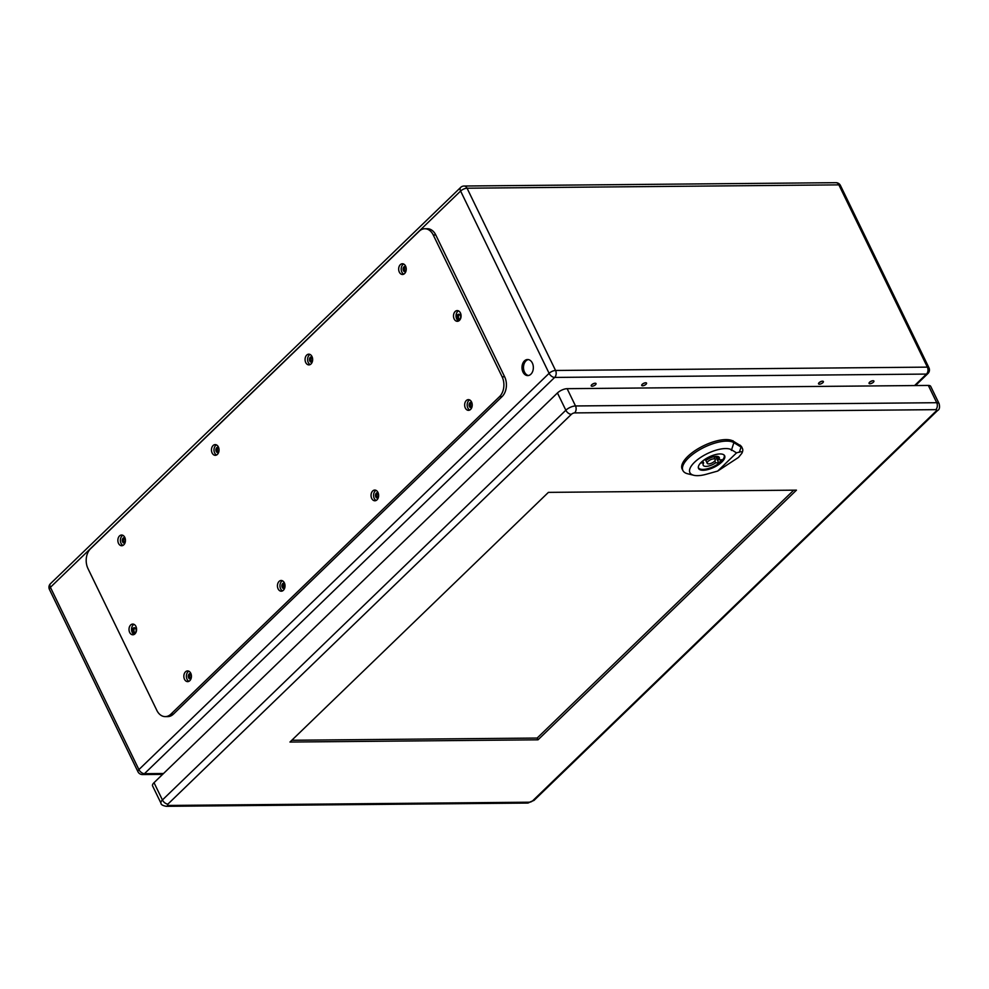 <?xml version="1.0" encoding="UTF-8"?>
<svg xmlns="http://www.w3.org/2000/svg" width="989" height="989" viewBox="0 0 989 989"><rect width="100%" height="100%" fill="white"/><g stroke="black" fill="none" stroke-linecap="round" stroke-linejoin="round"><path stroke-width="1.48" d="M595.18 383.225A2.683 1.051 154.1 0 0 592.374 384.239A2.683 1.051 154.1 0 0 591.212 385.908A2.683 1.051 154.1 0 0 594.08 385.685A2.683 1.051 154.1 0 0 596.033 383.559A2.683 1.051 154.1 0 0 595.18 383.225M645.706 382.768A2.683 1.051 154.1 0 0 642.887 383.781A2.683 1.051 154.1 0 0 641.725 385.45A2.683 1.051 154.1 0 0 644.605 385.228A2.683 1.051 154.1 0 0 646.546 383.114A2.683 1.051 154.1 0 0 645.706 382.768M822.514 381.185A2.683 1.051 154.1 0 0 819.708 382.199A2.683 1.051 154.1 0 0 818.546 383.856A2.683 1.051 154.1 0 0 821.414 383.645A2.683 1.051 154.1 0 0 823.367 381.519A2.683 1.051 154.1 0 0 822.514 381.185M873.04 380.728A2.683 1.051 154.1 0 0 870.221 381.742A2.683 1.051 154.1 0 0 869.071 383.411A2.683 1.051 154.1 0 0 871.939 383.188A2.683 1.051 154.1 0 0 873.893 381.062A2.683 1.051 154.1 0 0 873.04 380.728M532.342 363.037A8.036 5.687 89.5 0 1 532.712 371.295A8.036 5.687 89.5 0 1 527.743 375.597A8.036 5.687 89.5 0 1 521.982 367.611A8.036 5.687 89.5 0 1 527.594 359.514A8.036 5.687 89.5 0 1 532.342 363.037M191.05 678.615A2.683 1.891 89.5 0 1 190.185 678.924A2.683 1.891 89.5 0 1 188.269 676.266A2.683 1.891 89.5 0 1 190.135 673.571A2.683 1.891 89.5 0 1 191.001 673.855M125.071 542.738A2.683 1.891 89.5 0 1 124.206 543.048A2.683 1.891 89.5 0 1 122.277 540.377A2.683 1.891 89.5 0 1 124.157 537.682A2.683 1.891 89.5 0 1 125.022 537.979M284.647 588.195A2.683 1.891 89.5 0 1 283.781 588.504A2.683 1.891 89.5 0 1 281.865 585.834A2.683 1.891 89.5 0 1 283.732 583.139A2.683 1.891 89.5 0 1 284.609 583.436M218.668 452.307A2.683 1.891 89.5 0 1 217.803 452.616A2.683 1.891 89.5 0 1 215.886 449.958A2.683 1.891 89.5 0 1 217.753 447.263A2.683 1.891 89.5 0 1 218.631 447.547M378.255 497.764A2.683 1.891 89.5 0 1 377.39 498.073A2.683 1.891 89.5 0 1 375.474 495.415A2.683 1.891 89.5 0 1 377.341 492.72A2.683 1.891 89.5 0 1 378.206 493.004M312.277 361.887A2.683 1.891 89.5 0 1 311.411 362.197A2.683 1.891 89.5 0 1 309.483 359.526A2.683 1.891 89.5 0 1 311.362 356.831A2.683 1.891 89.5 0 1 312.227 357.128M135.357 632.626A2.683 1.891 89.5 0 1 134.306 633.084A2.683 1.891 89.5 0 1 132.39 630.426A2.683 1.891 89.5 0 1 134.257 627.731A2.683 1.891 89.5 0 1 136.086 629.61A2.683 1.891 89.5 0 1 135.357 632.626M460.342 315.429A2.683 1.891 89.5 0 1 460.454 318.186A2.683 1.891 89.5 0 1 458.797 319.62A2.683 1.891 89.5 0 1 456.881 316.95A2.683 1.891 89.5 0 1 458.748 314.255A2.683 1.891 89.5 0 1 460.342 315.429M471.852 407.344A2.683 1.891 89.5 0 1 470.987 407.653A2.683 1.891 89.5 0 1 469.07 404.983A2.683 1.891 89.5 0 1 470.937 402.288A2.683 1.891 89.5 0 1 471.815 402.585M405.873 271.456A2.683 1.891 89.5 0 1 405.008 271.765A2.683 1.891 89.5 0 1 403.092 269.107A2.683 1.891 89.5 0 1 404.958 266.412A2.683 1.891 89.5 0 1 405.836 266.696M592.324 384.264A2.683 1.051 154.1 0 0 594.055 383.423M642.85 383.819A2.683 1.051 154.1 0 0 644.581 382.978M819.658 382.224A2.683 1.051 154.1 0 0 821.389 381.383M870.184 381.766A2.683 1.051 154.1 0 0 871.915 380.926M528.349 359.588A8.036 5.687 -90.5 0 0 525.95 360.898A8.036 5.687 -90.5 0 0 523.663 369.416A8.036 5.687 -90.5 0 0 528.497 375.511M190.889 673.781A2.683 1.891 -90.5 0 0 190.593 674.016A2.683 1.891 -90.5 0 0 189.789 676.488A2.683 1.891 -90.5 0 0 190.939 678.701M124.911 537.905A2.683 1.891 -90.5 0 0 124.614 538.127A2.683 1.891 -90.5 0 0 123.81 540.6A2.683 1.891 -90.5 0 0 124.96 542.813M284.498 583.362A2.683 1.891 -90.5 0 0 284.202 583.597A2.683 1.891 -90.5 0 0 283.386 586.069A2.683 1.891 -90.5 0 0 284.535 588.27M218.52 447.473A2.683 1.891 -90.5 0 0 218.223 447.708A2.683 1.891 -90.5 0 0 217.407 450.18A2.683 1.891 -90.5 0 0 218.557 452.381M378.095 492.93A2.683 1.891 -90.5 0 0 377.798 493.165A2.683 1.891 -90.5 0 0 376.994 495.637A2.683 1.891 -90.5 0 0 378.144 497.85M312.116 357.054A2.683 1.891 -90.5 0 0 311.819 357.289A2.683 1.891 -90.5 0 0 311.016 359.761A2.683 1.891 -90.5 0 0 312.165 361.962M135.023 627.941A2.683 1.891 -90.5 0 0 134.727 628.176A2.683 1.891 -90.5 0 0 133.911 630.648A2.683 1.891 -90.5 0 0 135.06 632.861M459.514 314.477A2.683 1.891 -90.5 0 0 459.217 314.7A2.683 1.891 -90.5 0 0 458.402 317.172A2.683 1.891 -90.5 0 0 459.551 319.385M471.704 402.511A2.683 1.891 -90.5 0 0 471.407 402.746A2.683 1.891 -90.5 0 0 470.603 405.218A2.683 1.891 -90.5 0 0 471.741 407.419M405.725 266.622A2.683 1.891 -90.5 0 0 405.428 266.857A2.683 1.891 -90.5 0 0 404.612 269.329A2.683 1.891 -90.5 0 0 405.762 271.53M165.274 716.617L167.796 716.605A14.291 10.1 -90.5 0 0 173.409 714.12L502.053 396.638A14.291 10.1 -90.5 0 0 504.637 376.784L435.79 234.986A14.291 10.1 -90.5 0 0 427.347 228.731L424.813 228.756A14.291 10.1 -90.5 0 0 419.212 231.228L90.555 548.722A14.291 10.1 -90.5 0 0 87.972 568.576L156.831 710.374A14.291 10.1 -90.5 0 0 165.274 716.617A14.291 10.1 -90.5 0 0 170.887 714.145L499.532 396.651A14.291 10.1 -90.5 0 0 502.115 376.797L433.269 235.011A14.291 10.1 -90.5 0 0 424.813 228.756M458.513 310.892A5.353 3.795 -90.5 0 0 456.028 315.961A5.353 3.795 -90.5 0 0 458.599 320.992M134.022 624.368A5.353 3.795 -90.5 0 0 131.537 629.437A5.353 3.795 -90.5 0 0 134.108 634.468M403.673 264.051A5.353 3.795 -90.5 0 0 401.2 269.119A5.353 3.795 -90.5 0 0 403.772 274.151M469.664 399.927A5.353 3.795 -90.5 0 0 467.179 405.008A5.353 3.795 -90.5 0 0 469.75 410.039M310.076 354.47A5.353 3.795 -90.5 0 0 307.591 359.551A5.353 3.795 -90.5 0 0 310.163 364.57M376.055 490.359A5.353 3.795 -90.5 0 0 373.57 495.427A5.353 3.795 -90.5 0 0 376.141 500.459M216.467 444.902A5.353 3.795 -90.5 0 0 213.995 449.97A5.353 3.795 -90.5 0 0 216.566 455.002M282.446 580.778A5.353 3.795 -90.5 0 0 279.974 585.859A5.353 3.795 -90.5 0 0 282.545 590.89M122.871 535.321A5.353 3.795 -90.5 0 0 120.386 540.402A5.353 3.795 -90.5 0 0 122.957 545.421M188.85 671.21A5.353 3.795 -90.5 0 0 186.365 676.278A5.353 3.795 -90.5 0 0 188.936 681.31M190.753 673.249A5.353 3.795 -90.5 0 0 187.589 670.913A5.353 3.795 -90.5 0 0 183.843 676.303A5.353 3.795 -90.5 0 0 187.675 681.631A5.353 3.795 -90.5 0 0 191.001 678.763A5.353 3.795 -90.5 0 0 190.753 673.249M124.775 537.373A5.353 3.795 -90.5 0 0 121.598 535.024A5.353 3.795 -90.5 0 0 117.864 540.414A5.353 3.795 -90.5 0 0 121.696 545.743A5.353 3.795 -90.5 0 0 125.022 542.874A5.353 3.795 -90.5 0 0 124.775 537.373M284.35 582.83A5.353 3.795 -90.5 0 0 281.185 580.481A5.353 3.795 -90.5 0 0 277.439 585.884A5.353 3.795 -90.5 0 0 281.284 591.199A5.353 3.795 -90.5 0 0 284.597 588.331A5.353 3.795 -90.5 0 0 284.35 582.83M218.371 446.941A5.353 3.795 -90.5 0 0 215.206 444.605A5.353 3.795 -90.5 0 0 211.461 449.995A5.353 3.795 -90.5 0 0 215.305 455.323A5.353 3.795 -90.5 0 0 218.618 452.455A5.353 3.795 -90.5 0 0 218.371 446.941M377.959 492.411A5.353 3.795 -90.5 0 0 374.794 490.062A5.353 3.795 -90.5 0 0 371.048 495.452A5.353 3.795 -90.5 0 0 374.88 500.78A5.353 3.795 -90.5 0 0 378.206 497.912A5.353 3.795 -90.5 0 0 377.959 492.411M311.98 356.522A5.353 3.795 -90.5 0 0 308.803 354.173A5.353 3.795 -90.5 0 0 305.069 359.563A5.353 3.795 -90.5 0 0 308.902 364.892A5.353 3.795 -90.5 0 0 312.227 362.023A5.353 3.795 -90.5 0 0 311.98 356.522M471.555 401.979A5.353 3.795 -90.5 0 0 468.39 399.63A5.353 3.795 -90.5 0 0 464.657 405.033A5.353 3.795 -90.5 0 0 468.489 410.348A5.353 3.795 -90.5 0 0 471.802 407.48A5.353 3.795 -90.5 0 0 471.555 401.979M405.577 266.09A5.353 3.795 -90.5 0 0 402.412 263.754A5.353 3.795 -90.5 0 0 398.666 269.144A5.353 3.795 -90.5 0 0 402.511 274.472A5.353 3.795 -90.5 0 0 405.824 271.604A5.353 3.795 -90.5 0 0 405.577 266.09M135.926 626.408A5.353 3.795 -90.5 0 0 132.749 624.071A5.353 3.795 -90.5 0 0 129.015 629.461A5.353 3.795 -90.5 0 0 132.847 634.79A5.353 3.795 -90.5 0 0 136.161 631.922A5.353 3.795 -90.5 0 0 135.926 626.408M460.417 312.944A5.353 3.795 -90.5 0 0 457.239 310.595A5.353 3.795 -90.5 0 0 453.506 315.986A5.353 3.795 -90.5 0 0 457.338 321.314A5.353 3.795 -90.5 0 0 460.651 318.446A5.353 3.795 -90.5 0 0 460.417 312.944M285.03 585.958L283.386 585.97M738.499 457.413L717.705 471.061L736.533 452.875L739.438 452.035C741.651 451.429 742.442 451.862 741.837 453.321L738.499 457.413M703.142 470.269A14.514 5.724 -25.9 0 1 698.543 468.44A14.514 5.724 -25.9 0 1 709.101 456.967A14.514 5.724 -25.9 0 1 724.653 455.768A14.514 5.724 -25.9 0 1 718.373 464.793A14.514 5.724 -25.9 0 1 703.142 470.269M741.837 453.321L742.183 452.554A20.546 8.097 154.1 0 0 742.504 448.685L741.837 447.176A20.608 8.122 154.1 0 0 740.365 445.557L733.22 441.156A29.522 11.633 154.1 0 0 700.212 447.498A29.522 11.633 154.1 0 0 682.225 469.243L682.991 470.69A29.46 11.608 154.1 0 0 687.639 473.768L693.759 475.276A24.095 9.494 -25.9 0 1 700.348 457.623A24.095 9.494 -25.9 0 1 731.576 449.822L736.533 452.875M742.504 448.685A20.546 8.097 154.1 0 0 741.033 447.065L733.875 442.664A29.46 11.608 154.1 0 0 700.941 448.994A29.46 11.608 154.1 0 0 682.991 470.69M717.705 471.061L706.282 474.263A24.095 9.494 -25.9 0 1 693.759 475.276M708.643 463.878A4.463 1.755 154.1 0 0 713.329 462.197A4.463 1.755 154.1 0 0 715.257 459.415A4.463 1.755 154.1 0 0 710.473 459.786A4.463 1.755 154.1 0 0 707.222 463.322A4.463 1.755 154.1 0 0 708.643 463.878M704.069 459.934L706.776 459.91A8.926 3.523 -25.9 0 1 719.275 457.462A8.926 3.523 -25.9 0 1 718.818 459.811L721.822 459.774A13.042 5.143 -25.9 0 1 718.706 462.79L715.702 462.815A8.926 3.523 -25.9 0 1 703.204 465.263A8.926 3.523 -25.9 0 1 703.649 462.926L700.657 462.951A13.042 5.143 -25.9 0 1 701.003 462.531M717.149 456.374L718.818 459.811M715.591 456.386L718.706 462.79M714.775 460.923L715.702 462.815M702.709 460.985L703.649 462.926M698.382 467.612L698.308 467.451A14.291 5.625 154.1 0 0 698.382 467.612A14.291 5.625 154.1 0 0 702.919 469.404A14.291 5.625 154.1 0 0 717.915 464.014A14.291 5.625 154.1 0 0 724.096 455.125A14.291 5.625 154.1 0 0 723.997 454.952L724.096 455.125M793.734 490.173L537.151 738.054L291.817 740.254M936.138 411.053A5.007 2.942 46 0 0 937.597 410.509C939.476 409.607 939.97 407.32 939.105 403.66L930.711 386.378A7.504 2.955 154.1 0 0 928.337 385.438L567.13 388.677A7.504 2.955 154.1 0 0 557.45 392.954L154.024 782.682A7.504 2.955 154.1 0 0 152.578 785.909L160.972 803.192C160.91 804.589 162.691 805.639 166.313 806.319A5.007 3.536 -90.5 0 0 168.266 805.454A2.497 0.989 -25.9 0 1 167.957 804.069L571.382 414.329A2.497 0.989 -25.9 0 1 574.609 412.908L935.817 409.656A2.497 0.989 -25.9 0 1 936.138 411.053L532.7 800.781A2.497 0.989 -25.9 0 1 529.486 802.203L168.266 805.454M796.454 490.148L538.004 739.821L289.962 742.047L548.401 492.374L796.454 490.148M537.151 738.054L538.004 739.821M914.59 385.562L926.47 374.077L554.644 377.427L144.456 773.682L163.519 773.509M549.105 373.323L460.602 191.05L50.414 587.318L138.917 769.578L549.105 373.323A5.007 2.942 46 0 0 554.644 377.427A5.007 3.536 -90.5 0 0 555.558 370.467L927.373 367.129L838.87 184.869L467.055 188.207L555.558 370.467A5.007 1.966 -25.9 0 0 549.105 373.323M284.968 586.798L283.522 586.811M142.49 774.548A5.007 3.536 -90.5 0 0 144.456 773.682A5.007 2.942 46 0 1 138.917 769.578A5.007 1.966 154.1 0 0 137.953 771.729A5.007 5.007 0 0 0 142.49 774.548L162.629 774.375M49.45 589.469A5.007 1.966 -25.9 0 1 50.414 587.318A5.007 2.942 46 0 1 50.476 583.683A5.007 5.007 0 0 0 49.45 589.469L137.953 771.729M926.47 374.077A5.007 2.942 46 0 0 927.929 373.533A5.007 5.007 0 0 0 928.955 367.76A5.007 1.966 154.1 0 0 927.373 367.129A5.007 3.536 -90.5 0 1 926.47 374.077M460.602 191.05A5.007 1.966 -25.9 0 1 467.055 188.207A5.007 3.536 89.5 0 0 464.088 186.019A5.007 5.007 0 0 0 460.664 187.428A5.007 2.942 46 0 0 460.602 191.05M838.87 184.869A5.007 1.966 -25.9 0 1 840.452 185.499A5.007 5.007 0 0 0 835.915 182.681A5.007 3.536 -90.5 0 1 838.87 184.869M433.269 235.011L435.79 234.986M170.887 714.145L173.409 714.12M499.532 396.651L502.053 396.638M502.115 376.797L504.637 376.784M741.095 447.189L740.18 445.149M733.937 442.775L733.034 440.735M731.378 450.44L734.085 442.021M739.339 452.344L741.132 446.756M939.105 403.66A7.504 2.955 154.1 0 0 936.731 402.708L928.337 385.438M935.817 409.656A5.007 3.536 -90.5 0 0 936.731 402.708L575.511 405.96L567.13 388.677M574.609 412.908A5.007 3.536 -90.5 0 0 575.511 405.96A7.504 2.955 154.1 0 0 565.844 410.225L557.45 392.954M571.382 414.329A5.007 2.942 46 0 1 565.844 410.225L162.419 799.965L154.024 782.682M167.957 804.069A5.007 2.942 46 0 1 162.419 799.965A7.504 2.955 154.1 0 0 160.972 803.192M166.313 806.319L527.52 803.068A5.007 3.536 -90.5 0 0 529.486 802.203M532.7 800.781A5.007 2.942 46 0 0 534.171 800.249L937.597 410.509M915.505 385.549L927.929 373.533M50.476 583.683L460.664 187.428M928.955 367.76L840.452 185.499M464.088 186.019L835.915 182.681M705.577 459.922L707.222 463.322M713.922 456.671L715.257 459.415M527.52 803.068L534.171 800.249"/></g></svg>
